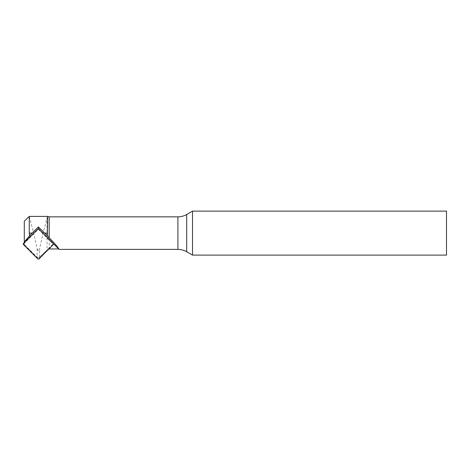 <?xml version="1.0" encoding="UTF-8"?>
<svg xmlns="http://www.w3.org/2000/svg" width="470" height="470" viewBox="0 0 470 470"><rect width="100%" height="100%" fill="white"/><g stroke="black" fill="none" stroke-linecap="round" stroke-linejoin="round"><path stroke-width="0.35" stroke-dasharray="2.35 1.76" d="M23.5 244.617L24.311 244.617A0.887 0.881 -0 0 1 24.299 243.389L24.299 244.447L37.154 257.161L39.598 257.161L47.711 249.347L38.992 258.065A0.887 0.881 90 0 1 37.753 258.065L37.753 258.876M24.311 244.617L37.753 258.065M38.992 229.125L53.462 243.73M24.299 242.579L24.299 243.389A0.887 0.881 -0 0 1 24.311 243.378L37.753 229.936A0.887 0.881 90 0 1 38.992 229.936L52.44 243.378A0.887 0.881 -0 0 1 52.44 244.617L47.711 249.347L49.18 248.965L49.18 216.846M59.026 249.294L38.375 228.637L24.299 242.714L38.105 228.908M53.251 243.378L52.44 243.378M37.753 229.125L37.753 229.936M38.646 228.908L38.992 229.936M24.299 244.447L24.299 221.2M29.269 216.406L33.705 233.114L37.154 248.706L38.375 251.215L39.598 248.706L43.046 233.114L47.041 217.886L47.041 249.852M47.599 216.406L47.041 217.886M446.5 211.124L446.5 255.104M192.53 255.104L192.53 211.124M24.311 243.378L23.5 243.378M52.44 244.617L53.251 244.617M38.992 258.876L38.992 258.065M37.154 248.706L37.154 257.161M186.708 251.744L186.708 214.484M39.598 257.161L39.598 248.706M177.913 216.846L177.913 249.388"/><path stroke-width="0.7" d="M23.5 243.378L37.753 229.125A0.887 0.881 90 0 1 38.992 229.125L53.251 243.378A0.887 0.881 -0 0 1 53.251 244.617L38.992 258.876A0.887 0.881 90 0 1 37.753 258.876L23.5 244.617A0.887 0.881 -0 0 1 23.5 243.378M49.18 248.965L58.697 248.965L59.026 249.294C58.204 247.508 54.92 243.66 49.18 237.738L47.3 235.717L47.599 216.406L29.269 216.406L29.269 233.114L32.048 233.114L24.299 241.938L24.299 242.579M53.462 243.73L59.026 249.294M47.599 233.114L44.703 233.114L47.3 235.717M44.703 233.114L38.375 226.939L38.646 228.908M38.375 226.939L32.048 233.114M29.269 216.406L24.299 221.2L24.299 241.938M29.469 235.693L29.269 233.114M446.5 247.408L446.5 211.124L192.53 211.124L192.53 255.104L446.5 255.104L446.5 247.408M47.599 216.406L49.18 216.846L49.18 237.738M192.53 211.124L186.708 214.484L186.708 251.744L192.53 255.104M186.708 251.744C183.982 250.187 181.05 249.4 177.913 249.388L177.913 216.846L49.18 216.846M186.708 214.484C183.982 216.041 181.05 216.829 177.913 216.846M177.913 249.388L59.126 249.388"/></g></svg>
